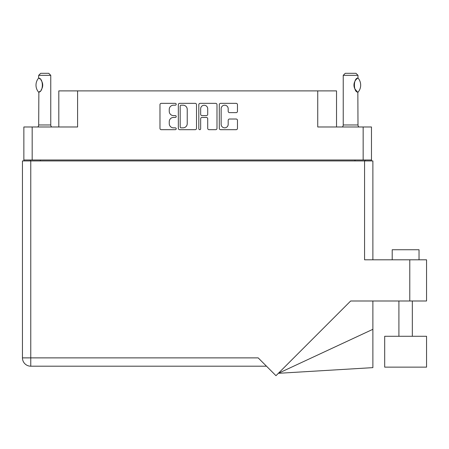 <?xml version="1.0" encoding="UTF-8"?>
<svg xmlns="http://www.w3.org/2000/svg" width="449" height="449" viewBox="0 0 449 449"><rect width="100%" height="100%" fill="white"/><g stroke="black" fill="none" stroke-linecap="round" stroke-linejoin="round"><path stroke-width="0.67" d="M221.144 124.322A3.525 3.525 0 0 0 224.663 127.842A3.525 3.525 0 0 0 228.187 124.322L228.187 120.338A1.319 1.319 0 0 1 229.501 119.019L236.152 119.019A1.319 1.319 0 0 1 237.47 120.338L237.47 128.369A1.319 1.319 0 0 1 236.152 129.688L220.616 129.688A1.319 1.319 0 0 1 219.297 128.369L219.297 104.668A1.319 1.319 0 0 1 220.616 103.349L236.152 103.349A1.319 1.319 0 0 1 237.47 104.668L237.47 111.318A1.319 1.319 0 0 1 236.152 112.632L229.501 112.632A1.319 1.319 0 0 1 228.187 111.318L228.187 108.714A3.525 3.525 0 0 0 224.663 105.195A3.525 3.525 0 0 0 221.144 108.714L221.144 124.322M199.743 129.688A0.92 0.92 0 0 0 200.664 128.768L200.664 118.755A1.319 1.319 0 0 1 201.983 117.442L206.394 117.442A1.319 1.319 0 0 1 207.707 118.755L207.707 128.369A1.319 1.319 0 0 0 209.026 129.688L215.677 129.688A1.319 1.319 0 0 0 216.99 128.369L216.99 104.668A1.319 1.319 0 0 0 215.677 103.349L200.136 103.349A1.319 1.319 0 0 0 198.817 104.668L198.817 128.768A0.92 0.92 0 0 0 199.743 129.688M371.475 160.927L371.475 126.983L371.475 159.984L23.859 159.984L23.859 126.983L23.859 160.927M196.516 128.369L196.516 104.668A1.319 1.319 0 0 0 195.197 103.349L179.656 103.349A1.319 1.319 0 0 0 178.343 104.668L178.343 128.369A1.319 1.319 0 0 0 179.656 129.688L195.197 129.688A1.319 1.319 0 0 0 196.516 128.369M173.471 105.195L175.278 105.195A0.92 0.92 0 0 0 176.204 104.269A0.92 0.92 0 0 0 175.278 103.349L161.286 103.349A1.319 1.319 0 0 0 159.973 104.668L159.973 128.369A1.319 1.319 0 0 0 161.286 129.688L175.278 129.688A0.92 0.92 0 0 0 176.204 128.768A0.92 0.92 0 0 0 175.278 127.842L173.471 127.842A4.215 4.215 0 0 1 169.256 123.627L169.256 121.657A4.215 4.215 0 0 1 173.471 117.442L175.278 117.442A0.92 0.92 0 0 0 176.204 116.516A0.92 0.92 0 0 0 175.278 115.595L173.471 115.595A4.215 4.215 0 0 1 169.256 111.38L169.256 109.404A4.215 4.215 0 0 1 173.471 105.195M23.859 126.983L77.593 126.983L77.593 90.894L336.526 90.894L336.526 126.983M317.746 90.894L317.746 126.983L371.475 126.983M58.808 126.983L58.808 90.894L77.593 90.894M30.296 160.927L30.296 159.984M181.11 105.195A0.92 0.92 0 0 0 180.184 106.116L180.184 126.921A0.92 0.92 0 0 0 181.11 127.842L183.018 127.842A4.215 4.215 0 0 0 187.233 123.627L187.233 109.404A4.215 4.215 0 0 0 183.018 105.195L181.11 105.195M207.707 108.781A3.525 3.525 0 0 0 204.188 105.257A3.525 3.525 0 0 0 200.664 108.781L200.664 114.282A1.319 1.319 0 0 0 201.983 115.595L206.394 115.595A1.319 1.319 0 0 0 207.707 114.282L207.707 108.781M365.037 159.984L365.037 160.927L365.037 159.984M392.202 259.803L392.202 249.739L419.035 249.739L419.035 259.803L419.035 249.739M426.55 336.279L384.692 336.279L384.692 367.136L426.55 367.136L426.55 336.279M364.566 160.927L364.566 259.803L426.55 259.803L426.55 300.993L350.669 300.993L275.978 375.684L258.175 357.875L30.768 357.875L30.768 160.927L372.883 160.927L372.883 259.803M22.45 160.927L22.45 357.875L22.45 160.927L30.768 160.927M266.493 366.193L30.768 366.193L30.768 357.875L22.45 357.875A8.318 8.318 0 0 0 30.768 366.193A8.318 8.318 0 0 1 22.45 357.875M372.883 329.308L372.883 367.636L278.352 373.31L372.883 329.308L372.883 300.993M38.586 92.152L38.586 92.152A10.798 10.798 0 0 1 38.586 78.126L38.867 78.126C43.497 78.682 43.497 91.602 38.867 92.152L38.681 124.968A2.683 2.683 0 0 1 37.778 126.983M38.681 124.968L50.759 124.968A2.683 2.683 0 0 0 51.669 126.983M50.759 124.968L50.759 75.331L38.681 75.331L38.586 78.126M38.681 75.331L40.696 73.316L48.745 73.316L50.759 75.331M38.867 78.126A8.318 8.318 0 0 1 39.316 78.435M39.49 78.564A8.318 8.318 0 0 1 40.045 79.035L39.91 78.917M41.044 80.147A8.318 8.318 0 0 1 42.077 81.965L41.92 81.6M42.711 85.136L42.268 82.47A8.318 8.318 0 0 1 42.268 87.813L42.285 87.763M42.077 88.313A8.318 8.318 0 0 1 41.055 90.114M40.045 91.237A8.318 8.318 0 0 1 39.49 91.708M39.321 91.837A8.318 8.318 0 0 1 38.867 92.146L39.316 91.843M42.38 87.454L42.711 85.164M41.836 81.432L41.055 80.163M39.849 78.861L39.501 78.575M342.329 126.983A2.683 2.683 0 0 0 343.232 124.968L357.993 124.968A2.683 2.683 0 0 0 358.903 126.983M343.232 124.968L343.232 75.331L357.993 75.331L357.993 78.014L357.455 78.367M356.736 78.94L355.911 79.793M354.974 81.168L354.654 81.836A8.318 8.318 0 0 1 356.994 78.715M354.312 82.773L353.969 85.13L354.452 87.942A8.318 8.318 0 0 1 354.457 82.319M354.867 88.908L357.331 91.82M357.993 124.968L357.842 92.168A8.318 8.318 0 0 1 354.654 88.453M343.232 75.331L345.247 73.316L355.978 73.316L357.993 75.331M358.072 78.104A10.798 10.798 0 0 1 358.072 92.168L357.842 92.168C353.273 92.118 353.273 78.154 357.842 78.104A8.318 8.318 0 0 0 357.432 78.384M32.176 126.983L32.176 159.984M363.157 159.984L363.157 126.983M354.974 160.927L354.974 159.984M40.359 159.984L40.359 160.927M409.78 300.993L409.78 259.803M412.328 336.279L412.328 300.993M398.914 336.279L398.914 300.993"/></g></svg>
